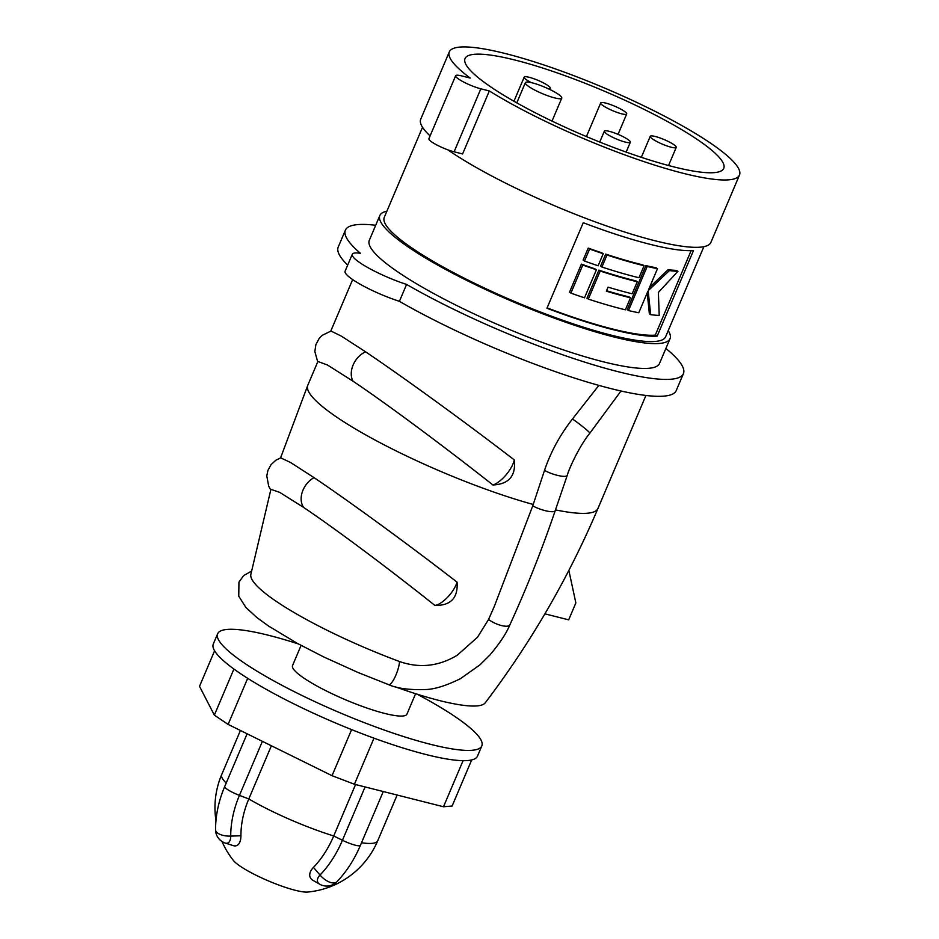 <?xml version="1.0" encoding="UTF-8"?>
<svg xmlns="http://www.w3.org/2000/svg" width="939" height="939" viewBox="0 0 939 939"><rect width="100%" height="100%" fill="white"/><g stroke="black" fill="none" stroke-linecap="round" stroke-linejoin="round"><path stroke-width="1.41" d="M554.691 97.914A19.778 3.439 23 0 0 561.757 98.137A19.778 3.439 23 0 0 552.214 90.684A19.778 3.439 23 0 0 532.425 82.902A19.778 3.439 23 0 0 525.359 82.679A19.778 3.439 23 0 0 534.901 90.144A19.778 3.439 23 0 0 554.691 97.914M673.509 166.802A140.521 24.402 -157 0 1 532.883 111.541A140.521 24.402 -157 0 1 465.051 58.547A140.521 24.402 -157 0 1 515.288 60.119A140.521 24.402 -157 0 1 655.915 115.368A140.521 24.402 -157 0 1 723.746 168.363A140.521 24.402 -157 0 1 673.509 166.802M470.216 78.066A157.623 27.372 -157 0 1 449.312 51.868A157.623 27.372 -157 0 1 505.663 53.629A157.623 27.372 -157 0 1 663.404 115.603A157.623 27.372 -157 0 1 739.486 175.041A157.623 27.372 -157 0 1 683.134 173.281A157.623 27.372 -157 0 1 489.336 90.954L480.838 88.806A16.984 2.946 23 0 1 463.843 82.127A16.984 2.946 23 0 1 455.65 75.73A16.984 2.946 23 0 1 461.718 75.918L470.216 78.066M739.486 175.041L710.893 242.391A157.623 27.372 -157 0 1 654.542 240.63A157.623 27.372 -157 0 1 447.762 149.794M430.097 135.92A157.623 27.372 -157 0 1 420.719 119.218L449.312 51.868M693.487 250.56A152.811 26.538 -157 0 1 649.553 244.187A152.811 26.538 -157 0 1 583.248 222.719L546.944 308.25A152.811 26.538 -157 0 0 613.261 329.706A152.811 26.538 -157 0 0 657.194 336.092L693.487 250.56M703.863 246.687L665.61 336.796A152.811 26.538 -157 0 1 610.972 335.094A152.811 26.538 -157 0 1 458.044 274.998A152.811 26.538 -157 0 1 384.274 217.367L422.527 127.258M657.488 268.66L656.197 267.791A150.557 26.139 -157 0 1 645.915 265.608L627.205 309.694L628.473 310.551L647.194 266.465A152.811 26.538 -157 0 0 657.488 268.66L648.368 290.139A152.811 26.538 -157 0 0 648.696 290.21L669.401 270.585A152.811 26.538 -157 0 0 677.923 271.336L658.38 292.416L659.213 315.434A152.811 26.538 -157 0 1 650.68 314.682L648.215 291.336A152.811 26.538 -157 0 1 647.887 291.266L638.766 312.757A152.811 26.538 -157 0 1 628.473 310.551M677.923 271.336L676.538 270.397A150.557 26.139 -157 0 1 668.075 269.693L649.506 287.463M647.241 292.792L649.354 313.779L650.68 314.682M605.69 254.117L600.596 266.136L601.911 267.028L607.017 255.009L605.69 254.117A150.557 26.139 -157 0 0 642.804 264.868L644.072 265.725A152.811 26.538 -157 0 1 607.017 255.009M637.264 281.759L635.996 280.902A150.557 26.139 -157 0 1 598.894 270.15L586.981 298.203L588.307 299.095L600.209 271.042A152.811 26.538 -157 0 0 637.264 281.759L632.158 293.778A152.811 26.538 -157 0 1 608.073 287.158L606.371 291.172A152.811 26.538 -157 0 0 630.456 297.792L629.189 296.935A150.557 26.139 -157 0 1 606.559 290.738M581.405 264.129L569.504 292.182L570.889 293.121L582.79 265.056L581.405 264.129A150.557 26.139 -157 0 0 595.068 268.871L596.406 269.775A152.811 26.538 -157 0 1 582.79 265.056M588.213 248.096L583.107 260.115L584.492 261.054L589.598 249.023L588.213 248.096A150.557 26.139 -157 0 0 601.876 252.837L603.214 253.741A152.811 26.538 -157 0 1 589.598 249.023M691.116 250.678L655.269 335.141A150.557 26.139 -157 0 1 547.097 307.875M603.214 253.741L598.108 265.772A152.811 26.538 -157 0 1 584.492 261.054M596.406 269.775L584.492 297.839A152.811 26.538 -157 0 1 570.889 293.121M588.307 299.095A152.811 26.538 -157 0 0 625.362 309.811L630.456 297.792M598.894 270.15L600.209 271.042M644.072 265.725L638.966 277.744A152.811 26.538 -157 0 1 601.911 267.028M668.075 269.693L669.401 270.585M645.915 265.608L647.194 266.465M655.269 335.141L657.194 336.092M668.228 330.622A157.623 27.372 -157 0 1 670.035 338.662A157.623 27.372 -157 0 1 613.672 336.913A157.623 27.372 -157 0 1 455.931 274.927A157.623 27.372 -157 0 1 379.849 215.489A157.623 27.372 -157 0 1 386.891 211.205M670.035 338.662L659.483 363.51A157.623 27.372 -157 0 1 603.131 361.75A157.623 27.372 -157 0 1 445.391 299.764A157.623 27.372 -157 0 1 369.309 240.337L379.849 215.489M352.278 254.269A42.372 7.359 23 0 0 406.587 284.423L399.415 301.325A42.372 7.359 23 0 1 345.106 271.171L352.278 254.269A42.372 7.359 23 0 1 360.412 253.284A183.61 31.879 -157 0 1 345.388 230.184A183.61 31.879 -157 0 1 375.706 225.278M665.88 348.451A183.61 31.879 -157 0 1 683.404 373.663A183.61 31.879 -157 0 1 617.768 371.609A183.61 31.879 -157 0 1 406.587 284.423M399.415 301.325A183.61 31.879 23 0 0 610.585 388.511A183.61 31.879 23 0 0 676.233 390.554L683.404 373.663M345.388 230.184L338.216 247.074A183.61 31.879 23 0 0 347.676 265.127M598.871 385.401L572.461 419.017C560.078 434.769 550.759 451.894 544.514 470.369L532.753 505.851L494.278 606.477L488.55 619.482L477.505 637.241L457.234 655.246C438.713 666.385 419.463 668.486 399.486 661.526A14.12 3.545 110.4 0 1 395.166 676.749A14.12 3.545 110.4 0 1 388.64 684.66C397.244 688.451 409.521 690.083 425.473 689.543C434.452 689.332 446.107 685.716 460.439 678.674L479.982 664.835L489.994 654.917C499.83 643.227 506.461 633.179 509.9 624.764A14.12 4.812 24.6 0 1 490.78 620.996A14.12 4.812 24.6 0 1 488.55 619.482M317.711 361.902L314.847 351.538L315.868 344.66L319.201 338.404L322.136 335.376L330.974 331.044L341.174 336.033L365.576 351.808A19.778 14.519 124 0 0 353.087 381.234L327.488 365.025L317.887 361.468L307.792 385.26L280.515 458.044M353.087 381.234C388.664 405.155 446.847 448.584 492.916 484.982C508.903 484.207 516.039 475.862 514.29 459.934C466.39 423.008 403.207 377.161 365.576 351.808M303.684 507.471C337.195 530.007 392.338 571.464 434.91 605.444C450.767 605.678 458.15 597.92 457.07 582.157C411.458 546.78 350.353 502.06 314.037 477.646A19.778 14.519 124 0 0 303.684 507.471L279.728 492.376L270.902 489.348L250.819 574.574A136.202 23.651 23 0 0 399.486 661.526M270.737 489.947L268.695 486.191L266.782 475.897L267.885 470.474L271.007 464.711L275.784 460.263L280.714 457.856L290.515 462.469L314.037 477.646M645.926 395.46L597.967 508.433C568.424 577.943 530.84 642.746 485.24 702.83A129.934 22.559 -157 0 1 439.288 700.517A129.934 22.559 -157 0 1 394.403 686.515M568.858 570.396L575.853 602.944L568.682 619.846L544.902 613.836M455.65 75.73L428.912 138.714A16.984 2.946 23 0 0 437.104 145.122A16.984 2.946 23 0 0 454.1 151.801L462.598 153.949L489.336 90.954M301.09 645.398L292.534 665.575A62.138 10.787 23 0 0 338.11 696.538A62.138 10.787 23 0 0 403.911 715.87A62.138 10.787 23 0 0 406.939 714.133L415.601 693.71M298.402 643.943A143.503 24.919 23 0 0 268.941 635.374A143.503 24.919 23 0 0 217.637 633.778A143.503 24.919 23 0 0 286.9 687.9A143.503 24.919 23 0 0 430.508 744.322A143.503 24.919 23 0 0 481.813 745.918A143.503 24.919 23 0 0 417.057 694.167M217.637 633.778L213.294 644.025A143.503 24.919 23 0 0 233.917 669.038A143.503 24.919 23 0 0 247.685 678.322A143.503 24.919 23 0 0 351.609 729.615A143.503 24.919 23 0 0 373.992 738.171A143.503 24.919 23 0 0 426.165 754.569A143.503 24.919 23 0 0 463.068 760.672A143.503 24.919 23 0 0 471.683 759.933A143.503 24.919 23 0 0 477.47 756.165L481.813 745.918M247.685 678.322L228.118 724.415L214.35 715.131L233.917 669.038M228.118 724.415L332.042 775.696L351.609 729.615M332.042 775.696L354.426 784.253L443.501 806.754L463.068 760.672M373.992 738.171L354.426 784.253M443.501 806.754L452.117 806.026L471.683 759.933M214.597 650.809L199.514 686.339L214.35 715.131M222.003 841.497A84.745 84.745 0 0 0 233.447 860.523A42.372 7.359 23 0 0 240.478 866.392A42.372 7.359 23 0 0 295.327 890.301A42.372 7.359 23 0 0 307.734 892.05A84.745 84.745 0 0 0 377.713 840.804L397.138 795.051M247.11 733.782L224.726 786.518A14.12 2.453 23 0 0 239.445 795.368L248.8 798.948A84.745 14.719 23 0 0 333.721 835.968A82.949 54.45 104.2 0 1 313.462 867.39A17.348 9.86 157.2 0 0 313.016 880.383L319.706 884.209A14.12 14.12 0 0 0 336.89 881.756A14.12 7.007 44 0 1 320.023 875.042A12.23 6.96 157.2 0 0 319.706 884.209M271.383 745.766L248.8 798.948A82.949 60.894 124 0 0 240.924 835.757A17.348 8.674 -107.4 0 1 233.283 845.64L225.337 843.081A12.23 6.115 -107.4 0 0 230.724 836.109L240.924 835.757M365.083 786.952L342.442 840.276L333.721 835.968L355.552 784.546M547.895 88.571A14.12 2.453 23 0 0 550.184 88.184A14.12 2.453 23 0 0 541.909 82.127A14.12 2.453 23 0 0 526.943 76.834A14.12 2.453 23 0 0 524.185 77.151A14.12 2.453 23 0 0 531.298 82.632M621.653 113.819A14.12 2.453 23 0 0 626.7 113.971A14.12 2.453 23 0 0 619.893 108.642A14.12 2.453 23 0 0 605.749 103.09A14.12 2.453 23 0 0 600.702 102.938A14.12 2.453 23 0 0 607.521 108.267A14.12 2.453 23 0 0 621.653 113.819M671.197 147.223A14.12 2.453 23 0 0 676.244 147.376A14.12 2.453 23 0 0 669.425 142.047A14.12 2.453 23 0 0 655.293 136.495A14.12 2.453 23 0 0 650.246 136.343A14.12 2.453 23 0 0 657.065 141.66A14.12 2.453 23 0 0 671.197 147.223M622.522 141.284A14.12 2.453 23 0 0 630.339 142.235A14.12 2.453 23 0 0 612.158 132.153A14.12 2.453 23 0 0 604.34 131.202A14.12 2.453 23 0 0 622.522 141.284M533.211 504.466A157.623 27.372 -157 0 1 379.368 442.339A157.623 27.372 -157 0 1 307.792 385.26M597.967 508.433A157.623 27.372 -157 0 1 555.489 509.889M514.29 459.934A19.778 7.653 129.3 0 1 492.916 484.982M544.514 470.369A14.12 3.345 18.8 0 0 558.588 475.627A14.12 3.345 18.8 0 0 567.238 475.369C568.905 468.854 579.48 445.861 589.809 433.231A14.12 1.021 37.2 0 0 584.234 427.844A14.12 1.021 37.2 0 0 572.461 419.017M457.07 582.157A19.778 8.075 129.4 0 1 434.91 605.444M532.753 505.851A14.12 3.369 18.8 0 0 546.721 511.016A14.12 3.369 18.8 0 0 555.207 510.71L567.238 475.369M454.1 151.801L480.838 88.806M361.527 842.764A84.745 14.719 23 0 0 377.713 840.804M313.462 867.39L320.023 875.042A91.799 60.26 104.2 0 0 342.442 840.276A14.12 2.453 23 0 0 360.412 845.37L383.265 791.542M224.726 786.518C218.67 800.85 215.606 815.228 215.547 829.642A14.12 6.491 -0 0 0 230.724 836.109A91.799 67.397 124 0 1 239.445 795.368L262.392 741.329M240.419 730.483L221.698 774.581A84.745 14.719 23 0 0 226.205 783.044M561.757 98.137L552.015 121.084M352.653 279.576L330.786 331.08M620.984 391L589.809 433.231M388.64 684.66L357.853 672.418L323.615 656.889L297.287 643.344L268.519 626.008L256.993 617.639L245.912 607.498L238.764 596.23L238.94 582.157L243.565 575.666L251.452 571.158M555.207 510.71C541.768 550.09 526.673 588.107 509.9 624.764M360.412 845.37C354.39 859.525 346.55 871.65 336.89 881.756M215.547 829.642A14.12 14.12 0 0 0 225.337 843.081M221.698 774.581A84.745 84.745 0 0 0 215.958 820.639M550.184 88.184L549.667 89.405M626.7 113.971L618.05 134.359M676.244 147.376L668.545 165.51M630.339 142.235L626.16 152.095M600.702 102.938L586.429 136.578M650.246 136.343L641.337 157.318M524.185 77.151L513.95 101.259M604.34 131.202L599.728 142.059M525.359 82.679L516.79 102.867"/></g></svg>
